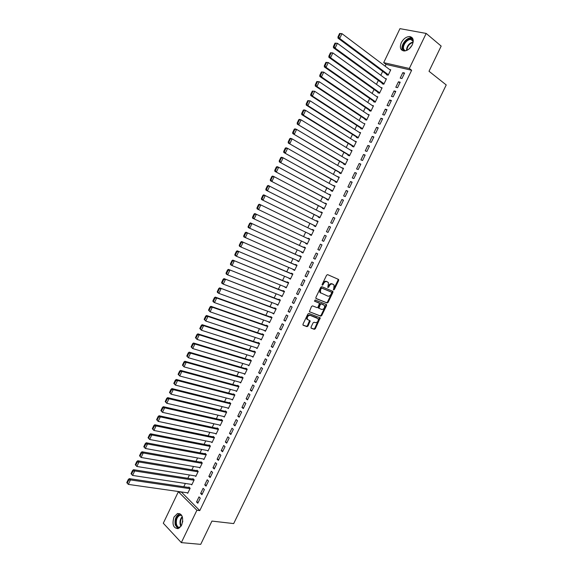 <?xml version="1.0" encoding="UTF-8"?>
<svg xmlns="http://www.w3.org/2000/svg" width="573" height="573" viewBox="0 0 573 573"><rect width="100%" height="100%" fill="white"/><g stroke="black" fill="none" stroke-linecap="round" stroke-linejoin="round"><path stroke-width="0.86" d="M333.586 289.959L334.288 289.544L338.657 280.505L338.478 279.395L327.62 274.625L326.589 275.219L322.162 284.401L322.298 285.182L323.022 284.767L323.595 283.578C324.519 281.952 325.614 281.314 326.882 281.658L328.53 282.725L327.82 287.445L328.694 287.173L329.26 285.991C330.184 284.38 331.266 283.742 332.519 284.086L334.138 285.125L333.586 289.959M333.364 289.573L338.034 280.183L338.013 279.194M322.069 284.802L322.971 283.248L323.595 283.578M327.756 287.202L328.644 285.662L329.26 285.991M173.991 517.039L177.537 513.487C182.386 513.845 183.768 517.706 181.677 525.083L178.174 528.614C173.282 528.256 171.893 524.395 173.991 517.039M401.308 42.667C403.471 38.735 406.25 36.686 409.638 36.536C413.212 37.309 414.093 40.081 412.274 44.852C410.11 48.762 407.36 50.804 404.008 50.976C400.377 50.223 399.474 47.452 401.308 42.667M311.032 327.126L311.239 328.2L314.333 329.332L315.351 328.709L320.221 317.879L308.904 313.424L307.866 314.047L302.981 324.175L303.189 325.263L306.999 326.653L308.038 326.03L310.158 320.866L307.343 319.319C307.035 316.84 307.995 315.522 310.237 315.358L318.187 318.724C318.502 321.166 317.557 322.484 315.336 322.671L314.133 322.219L313.109 322.835L311.032 327.126M181.312 491.942L199.776 510.622L411.643 70.264L409.33 68.474L383.688 62.643L399.961 28.65L426.183 33.435L409.33 68.474M199.776 510.622L196.897 510.264L181.333 542.624L163.291 523.228L178.353 491.749L196.897 510.264M426.183 33.435L441.167 46.084L429.012 71.274L446.231 84.94L233.684 523.586L211.946 521.079L200.715 544.35L181.333 542.624M327.068 302.995L328.078 302.386L332.92 292.373L332.734 291.27L321.811 286.665L320.78 287.266L315.873 297.444L316.074 298.554L327.068 302.995L326.452 302.651L327.462 302.05L332.304 292.037L332.311 291.091M326.546 305.567L321.711 315.565L320.694 316.174L309.37 311.691L311.511 306.483L312.55 305.867L317.055 307.637L318.087 307.028L319.512 303.282L314.577 301.19L315.164 299.987L326.352 304.478L326.546 305.567L325.93 305.223L321.102 315.214L321.711 315.565M200.636 493.453L201.925 494.7L204.389 489.564L203.093 488.332L200.636 493.453L202.398 493.711M191.203 484.35L191.762 484.887L194.183 479.83L192.929 478.634L192.729 479.057M208.851 476.364L210.155 477.574L212.633 472.424L211.315 471.221L208.851 476.364L210.599 476.65M199.246 467.453L199.848 468.012L202.283 462.941L201.008 461.781L200.808 462.203M217.088 459.217L218.413 460.391L220.892 455.227L219.566 454.06L217.088 459.217L218.829 459.532M207.297 450.507L207.963 451.094L210.398 446.009L209.109 444.877L208.909 445.3M225.347 442.019L226.693 443.165L229.186 437.987L227.832 436.848L225.347 442.019L227.073 442.37M215.362 433.503L216.093 434.126L218.542 429.027L217.231 427.924L217.031 428.353M233.634 424.772L235.002 425.882L237.494 420.689L236.126 419.586L233.634 424.772L235.345 425.159M223.441 416.449L224.251 417.108L226.707 411.994L225.382 410.927L225.175 411.35M241.949 407.475L243.332 408.556L245.831 403.349L244.449 402.275L241.949 407.475L243.647 407.897M231.528 399.331L232.43 400.04L234.894 394.912L233.548 393.88L233.347 394.303M250.279 390.127L251.683 391.173L254.197 385.951L252.786 384.913L250.279 390.127L251.97 390.585M239.607 382.162L240.639 382.929L243.102 377.786L241.742 376.783L241.541 377.213M258.645 372.729L260.063 373.739L262.577 368.503L261.152 367.501L258.645 372.729L260.314 373.216M247.686 364.922L248.868 365.76L251.339 360.603L249.957 359.636L249.756 360.066M267.025 355.281L268.465 356.256L270.993 351.005L269.546 350.039L267.025 355.281L268.687 355.804M255.737 347.61L257.119 348.549L259.598 343.377L258.201 342.439L257.993 342.869M275.434 337.784L276.895 338.722L279.423 333.45L277.962 332.519L275.434 337.784L277.081 338.335M264.017 330.306L265.392 331.287L267.885 326.094L266.466 325.192L266.259 325.622M283.871 320.228L285.347 321.138L287.89 315.852L286.407 314.957L283.871 320.228L285.497 320.823M272.325 312.958L273.693 313.968L276.193 308.768L274.754 307.894L274.546 308.331M292.33 302.623L293.827 303.497L296.37 298.196L294.873 297.337L292.33 302.623L293.942 303.253M280.67 295.561L282.023 296.606L284.523 291.385L283.069 290.554L282.861 290.984M300.811 284.967L302.329 285.805L304.886 280.491L303.361 279.66L300.811 284.967L302.415 285.633M289.028 278.113L290.368 279.194L292.882 273.958L291.406 273.156L291.199 273.593M309.32 267.262L310.853 268.064L313.417 262.735L311.877 261.94L309.32 267.262L310.91 267.956M297.416 260.615L298.741 261.725L301.262 256.475L299.765 255.708L299.557 256.145M317.85 249.499L319.412 250.272L321.983 244.922L320.414 244.162L317.85 249.499L319.426 250.236M305.824 243.059L305.631 243.461L307.142 244.205L309.664 238.941L308.152 238.21L307.945 238.647M330.564 227.058L328.988 226.335L326.409 231.685L327.985 232.423L330.564 227.058M314.248 225.49L314.04 225.927L315.558 226.643L318.094 221.357L316.561 220.662L316.375 221.049M339.18 209.138L337.576 208.45L334.997 213.822L336.595 214.517L339.18 209.138M322.678 207.906L322.463 208.343L324.01 209.023L326.546 203.723L324.841 203.379M347.818 191.167L346.192 190.515L343.607 195.902L345.225 196.568L347.818 191.167M331.13 190.265L330.915 190.709L332.476 191.346L335.026 186.039L333.336 185.659M356.478 173.139L354.837 172.53L352.245 177.931L353.878 178.554L356.478 173.139M339.603 172.58L339.395 173.017L340.978 173.626L343.528 168.297L341.852 167.889M365.173 155.061L363.504 154.488L360.904 159.903L362.559 160.49L365.173 155.061M348.105 154.839L347.897 155.283L349.494 155.849L352.058 150.506L350.397 150.062M373.883 136.933L372.199 136.388L369.592 141.825L371.268 142.376L373.883 136.933M356.635 137.04L356.42 137.484L358.046 138.021L360.61 132.664L358.963 132.184M382.628 118.747L380.923 118.239L378.302 123.689L379.999 124.205L382.628 118.747M365.187 119.198L364.972 119.642L366.613 120.144L315.286 86.036L316.933 86.494L315.895 85.055L317.485 81.703L316.826 81.524L315.243 84.876L315.895 85.055M366.613 120.144L369.191 114.765L367.622 114.299M391.395 100.504L389.669 100.031L387.04 105.504L388.759 105.984L391.395 100.504M373.768 101.299L373.553 101.743L375.215 102.209L377.793 96.816L376.411 96.443M400.19 82.204L398.443 81.774L395.807 87.261L397.547 87.698L400.19 82.204M382.37 83.343L382.155 83.794L383.838 84.224L386.424 78.816L385.185 78.508M411.643 70.264L386.009 64.398L385.149 66.189M382.671 71.367L380.801 75.278M378.345 80.413L376.454 84.353M374.019 89.445L372.113 93.42M369.7 98.47L367.787 102.467M365.388 107.473L363.461 111.499M361.083 116.469L359.142 120.523M356.778 125.444L354.823 129.534M352.488 134.411L350.518 138.523M348.205 143.365L346.221 147.505M343.922 152.303L341.923 156.479M339.646 161.235L337.64 165.432M335.377 170.145L333.357 174.371M331.115 179.048L329.081 183.303M326.861 187.937L324.812 192.22M322.613 196.811L320.551 201.116M318.373 205.671L316.296 210.012M314.133 214.517L312.041 218.886M309.907 223.355L307.801 227.746M305.681 232.172L303.568 236.577M301.448 241.018L299.357 245.38M297.222 249.849L295.145 254.176M292.996 258.667L290.948 262.95M288.785 267.469L286.751 271.717M284.573 276.265L282.561 280.469M280.369 285.039L278.378 289.207M276.172 293.806L274.195 297.931M271.982 302.558L270.026 306.641M267.799 311.297L265.858 315.343M263.616 320.028L261.703 324.031M259.447 328.744L257.549 332.705M255.279 337.447L253.402 341.372M251.117 346.135L249.255 350.024M246.963 354.809L245.122 358.662M242.816 363.475L240.989 367.286M238.676 372.128L236.871 375.895M234.536 380.766L232.753 384.497M230.41 389.389L228.641 393.085M226.285 398.006L224.537 401.659M222.166 406.608L220.433 410.225M218.055 415.196L216.343 418.77M213.944 423.769L212.254 427.308M209.847 432.336L208.171 435.838M205.75 440.888L204.095 444.347M201.66 449.425L200.027 452.849M197.578 457.956L195.959 461.344M193.502 466.465L191.898 469.817M189.434 474.974L187.851 478.283M185.366 483.462L183.804 486.735M386.682 74.347L386.46 74.798L388.157 75.206L390.75 69.791L389.568 69.519M404.595 73.036L402.84 72.628L400.205 78.114L401.952 78.537L404.595 73.036M378.065 92.332L377.851 92.776L379.519 93.22L382.105 87.827L380.801 87.483M395.785 91.358L394.052 90.914L391.423 96.386L393.15 96.844L395.785 91.358M369.47 110.252L369.256 110.704L370.91 111.183L373.489 105.797L372.02 105.382M387.004 109.629L385.292 109.142L382.671 114.6L384.376 115.101L387.004 109.629M360.904 128.123L360.696 128.574L362.329 129.09L364.901 123.725L363.253 123.231L314.663 91.279L312.4 96.056L310.767 95.576L362.344 129.054M378.252 127.843L376.561 127.321L373.947 132.764L375.63 133.301L378.252 127.843M352.366 145.943L352.151 146.387L353.77 146.946L356.334 141.588L354.673 141.13M369.521 146.008L367.852 145.442L365.245 150.871L366.913 151.444L369.521 146.008M343.85 163.713L343.642 164.157L345.233 164.745L347.79 159.409L346.121 158.986M360.818 164.107L359.171 163.513L356.571 168.928L358.218 169.529L360.818 164.107M335.363 181.426L335.148 181.87L336.723 182.493L339.273 177.172L337.59 176.778M352.144 182.164L350.511 181.526L347.918 186.927L349.544 187.564L352.144 182.164M326.897 199.089L326.689 199.533L328.243 200.192L330.786 194.884L329.088 194.526M343.492 200.163L341.88 199.49L339.295 204.869L340.906 205.549L343.492 200.163M318.459 216.701L318.244 217.146L319.784 217.833L322.32 212.547L320.78 211.867L320.608 212.218M334.868 218.105L333.278 217.396L330.7 222.761L332.29 223.477L334.868 218.105M312.357 229.444L313.868 230.174L312.357 229.444L312.149 229.859M310.043 234.264L309.835 234.701L311.347 235.431L309.835 234.701M313.875 230.16L311.347 235.431M324.698 235.252L326.259 236.019L324.698 235.252L322.126 240.603L323.695 241.348L322.126 240.603M326.266 235.997L323.695 241.355M301.62 251.841L301.441 252.213L302.938 252.972L305.459 247.715L303.955 246.963L303.747 247.4M313.581 258.387L315.129 259.175L317.693 253.832L316.146 253.058L313.581 258.387L315.164 259.103M293.218 269.367L294.551 270.463L297.065 265.22L295.582 264.44L295.374 264.876M305.065 276.122L306.591 276.945L309.148 271.616L307.615 270.807L305.065 276.122L306.655 276.802M284.845 286.844L286.192 287.904L288.699 282.675L287.231 281.859L287.023 282.296M296.563 293.806L298.075 294.658L300.624 289.351L299.113 288.506L296.563 293.806L298.175 294.45M276.494 304.27L277.855 305.294L280.355 300.08L278.908 299.228L278.7 299.665M288.097 311.433L289.58 312.328L292.13 307.028L290.633 306.147L288.097 311.433L289.716 312.041M268.171 321.639L269.539 322.635L272.032 317.435L270.606 316.554L270.399 316.984M279.645 329.009L281.114 329.941L283.656 324.662L282.181 323.745L279.645 329.009L281.286 329.582M259.87 338.965L261.252 339.925L263.738 334.739L262.334 333.823L262.126 334.252M271.23 346.536L272.676 347.496L275.205 342.231L273.751 341.286L271.23 346.536L272.877 347.073M251.712 356.277L252.987 357.165L255.465 351.994L254.075 351.041L253.875 351.471M262.828 364.013L264.26 365.008L266.782 359.758L265.349 358.777L262.828 364.013L264.497 364.514M243.647 373.546L244.75 374.355L247.221 369.198L245.846 368.217L245.645 368.647M254.462 381.439L255.866 382.463L258.387 377.235L256.969 376.217L254.462 381.439L256.138 381.905M235.567 390.757L236.534 391.495L238.998 386.352L237.645 385.335L237.437 385.765M246.111 398.808L247.5 399.868L250.007 394.654L248.61 393.601L246.111 398.808L247.801 399.245M227.481 407.897L228.341 408.585L230.797 403.464L229.465 402.411L229.257 402.833M237.788 416.127L239.163 417.223L241.663 412.023L240.28 410.941L237.788 416.127L239.493 416.535M219.402 424.98L220.168 425.624L222.618 420.518L221.3 419.436L221.099 419.859M229.494 433.403L230.84 434.527L233.333 429.342L231.979 428.224L229.494 433.403L231.206 433.768M211.33 442.012L212.024 442.614L214.467 437.521L213.17 436.411L212.963 436.834M221.214 450.622L222.553 451.782L225.039 446.611L223.692 445.465L221.214 450.622L222.947 450.958M203.272 458.987L203.902 459.56L206.337 454.482L205.055 453.336L204.855 453.759M212.963 467.79L214.281 468.986L216.759 463.829L215.441 462.647L212.963 467.79L214.71 468.098M195.221 475.905L195.801 476.457L198.229 471.393L196.969 470.211L196.768 470.634M204.74 484.916L206.036 486.14L208.508 481.005L207.204 479.78L204.74 484.916L206.495 485.188M187.192 492.78L187.729 493.303L190.15 488.253L188.904 487.043L188.703 487.458M196.539 501.984L197.814 503.244L200.278 498.123L198.996 496.87L196.539 501.984L198.308 502.22M319.87 292.423L320.429 292.653M181.204 492.157L178.353 491.749M386.009 64.398L383.688 62.643M402.84 72.628L404.273 73.716M398.443 81.774L399.882 82.849M394.052 90.914L395.499 91.967M389.669 100.031L391.123 101.07M385.292 109.142L386.754 110.159M380.923 118.239L382.392 119.234M376.561 127.321L378.037 128.302M358.985 132.141L360.424 133.065M372.199 136.388L373.682 137.348M354.716 141.051L356.155 141.954M367.852 145.442L369.341 146.387M350.447 149.947L351.901 150.835M363.504 154.488L365.001 155.412M346.192 158.836L347.646 159.702M359.171 163.513L360.675 164.422M341.938 167.703L343.406 168.555M354.837 172.53L356.349 173.418M337.698 176.563L339.166 177.401M350.511 181.526L352.03 182.4M333.457 185.408L334.933 186.225M346.192 190.515L347.718 191.368M329.224 194.24L330.707 195.042M341.88 199.49L343.413 200.321M324.998 203.057L326.488 203.845M337.576 208.45L339.116 209.267M320.78 211.867L322.277 212.633M333.278 217.396L334.825 218.198M316.561 220.662L318.065 221.414M328.988 226.335L330.542 227.116M305.631 243.461L307.157 244.17M301.441 252.213L302.974 252.901M297.258 260.944L298.791 261.625M293.075 269.668L294.615 270.327M288.899 278.378L290.454 279.022M284.731 287.073L286.292 287.703M280.569 295.761L282.131 296.37M276.415 304.435L277.984 305.022M272.268 313.094L273.844 313.667M268.121 321.74L269.704 322.298M263.981 330.37L265.571 330.915M259.856 338.994L261.446 339.524M332.999 284.251L333.422 284.473M328.644 285.662C329.561 284.05 330.65 283.413 331.896 283.757L332.798 284.144M327.384 281.837L327.799 282.052M322.971 283.248C323.903 281.622 324.998 280.985 326.259 281.329L327.176 281.723M315.852 298.368L326.452 302.651M331.631 292.953L331.502 292.18L321.904 288.155L321.181 288.577L320.579 289.831L320.45 292.696L327.792 296.112C329.045 296.427 330.127 295.79 331.036 294.185L331.631 292.953M330.936 291.879L331.502 292.18M320.601 293.061L319.834 292.359L319.963 289.494L321.288 287.818L330.879 291.85M309.377 311.712L320.085 315.823L321.102 315.214M318.76 302.78L314.398 301.018M321.689 309.463C323.917 309.291 324.855 307.966 324.519 305.488L321.346 303.898L320.321 304.507L318.903 308.238L321.689 309.463M319.032 308.396L318.287 307.887L318.33 307.021L319.713 304.163L320.737 303.554L323.272 304.564M325.93 305.223L325.958 304.32L326.581 304.693M307.422 319.576L306.734 318.96C306.426 316.482 307.393 315.164 309.628 315L316.926 317.779M302.924 325.02L306.397 326.288L307.436 325.665L309.556 320.508L310.158 320.866M310.981 327.964L313.732 328.974L314.749 328.35L319.612 317.521L320.221 317.879M339.581 33.492L337.984 36.865L338.664 37.009L340.269 33.628L339.581 33.492L341.974 33.657L390.535 70.243M388.372 74.755L339.689 38.477L337.991 38.126L387.677 75.092M340.269 33.628L341.974 33.657L339.689 38.477L338.664 37.009M337.984 36.865L337.991 38.126M335.019 43.133L333.422 46.499L334.095 46.649L335.692 43.276L335.019 43.133L337.404 43.297L386.209 79.267M384.053 83.773L335.126 48.111L333.436 47.738L383.43 84.116M335.692 43.276L337.404 43.297L335.126 48.111L334.095 46.649M333.422 46.499L333.436 47.738M330.463 52.752L328.866 56.118L329.539 56.276L331.13 52.909L330.463 52.752L332.841 52.924L381.89 88.271M379.734 92.769L330.564 57.73L328.888 57.336L379.197 93.134M331.13 52.909L332.841 52.924L330.564 57.73L329.539 56.276M328.866 56.118L328.888 57.336M404.66 50.968L403.435 49.901C399.933 45.238 409.831 35.146 413.197 40.01M413.255 40.805L410.934 39.508C406.694 39 401.644 46.592 404.087 49.765L405.433 50.847M412.08 45.231L409.38 48.691M412.56 38.205L411.213 37.89C405.956 37.259 399.689 46.671 402.712 50.617M179.442 527.941C177.702 527.948 176.491 526.78 175.818 524.453C175.324 518.286 177.129 515.041 181.233 514.719M181.648 515.299L179.965 515.263C177.028 516.882 175.868 519.876 176.477 524.252C177.136 526.501 178.31 527.575 180.001 527.468M182.766 521.015L182.615 522.146M179.965 513.673L179.557 513.78C175.918 515.772 174.471 519.489 175.223 524.918L177.931 528.686M325.908 62.357L324.318 65.716L324.984 65.881L326.574 62.521L325.908 62.357L328.286 62.536L377.578 97.267M375.43 101.758L326.016 67.335L324.347 66.919L374.978 102.144M326.574 62.521L328.286 62.536L326.016 67.335L324.984 65.881M324.318 65.716L324.347 66.919M321.367 71.947L319.777 75.307L320.436 75.478L322.026 72.119L321.367 71.947L323.738 72.134L373.274 106.249M371.125 110.732L321.467 76.925L319.813 76.488L370.781 111.148M322.026 72.119L323.738 72.134L321.467 76.925L320.436 75.478M319.777 75.307L319.813 76.488M316.826 81.524L319.197 81.71L368.976 115.216M366.827 119.693L316.933 86.494L319.197 81.71L317.485 81.703M315.243 84.876L315.286 86.036M312.299 91.086L314.663 91.279L312.299 91.086L310.716 94.43L311.368 94.624L312.951 91.279M362.544 128.638L312.4 96.056L311.368 94.624M310.716 94.43L310.767 95.576M307.773 100.633L306.19 103.971L306.841 104.171L308.424 100.827L307.773 100.633L310.136 100.827L360.396 133.108M358.261 137.577L307.873 105.597L306.254 105.103L358.075 137.957M308.424 100.827L310.136 100.827L307.873 105.597L306.841 104.171M306.19 103.971L306.254 105.103M303.26 110.166L301.677 113.497L302.322 113.705L303.905 110.367L303.26 110.166L304.005 109.858L305.617 110.367L356.12 142.04M353.978 146.495L303.361 115.13L301.749 114.607L353.813 146.838M303.905 110.367L305.617 110.367L303.361 115.13L302.322 113.705M301.677 113.497L301.749 114.607M298.748 119.685L297.172 123.009L297.81 123.224L299.393 119.893L298.748 119.685L299.5 119.356L301.104 119.886L351.843 150.95M349.709 155.405L297.251 124.105L349.559 155.713M299.393 119.893L301.104 119.886L298.848 124.642L297.81 123.224M297.172 123.009L297.251 124.105M294.25 129.183L292.674 132.506L293.312 132.728L294.887 129.405L294.25 129.183L295.009 128.846L296.599 129.391L347.575 159.853M345.447 164.301L292.76 133.581L345.311 164.573M294.887 129.405L296.599 129.391L294.35 134.139L293.312 132.728M292.674 132.506L292.76 133.581M289.752 138.673L288.183 141.989L288.813 142.219L290.382 138.895L289.752 138.673L290.518 138.315L292.101 138.881L343.32 168.741M341.186 173.182L288.276 143.042L341.071 173.418M290.382 138.895L292.101 138.881L289.852 143.622L288.813 142.219M288.183 141.989L288.276 143.042M285.268 148.142L283.699 151.451L284.323 151.695L285.891 148.378L285.268 148.142L286.034 147.77L287.61 148.357L339.066 177.616M336.938 182.049L283.8 152.497L336.838 182.257M285.891 148.378L287.61 148.357L285.361 153.091L284.323 151.695M283.699 151.451L283.8 152.497M280.784 157.596L279.216 160.906L279.839 161.156L281.407 157.847L280.784 157.596L281.565 157.21L283.126 157.819L334.811 186.483M332.691 190.909L279.33 161.93L332.612 191.074M281.407 157.847L283.126 157.819L280.885 162.546L279.839 161.156M279.216 160.906L279.33 161.93M276.315 167.044L274.746 170.346L275.362 170.596L276.931 167.295L276.315 167.044L277.096 166.643L278.643 167.266L330.571 195.329M328.451 199.748L274.868 171.348L328.386 199.884M276.931 167.295L278.643 167.266L276.408 171.986L275.362 170.596M274.746 170.346L274.868 171.348M271.846 176.47L270.284 179.764L270.893 180.029L272.462 176.728L271.846 176.47L272.641 176.054L274.173 176.699L326.338 204.167M324.218 208.579L270.413 180.753L324.168 208.679M272.462 176.728L274.173 176.699L271.939 181.412L270.893 180.029M270.284 179.764L270.413 180.753M267.383 185.881L265.829 189.176L266.438 189.448L267.992 186.153L267.383 185.881L268.185 185.451L322.105 212.991M319.992 217.396L265.958 190.143L319.963 217.461M267.992 186.153L269.711 186.118L267.484 190.823L266.438 189.448M265.829 189.176L265.958 190.143M262.935 195.278L261.374 198.566L261.983 198.845L263.537 195.558L262.935 195.278L263.738 194.834L317.879 221.801M315.773 226.199L261.517 199.519L315.759 226.235M263.537 195.558L265.256 195.522L263.028 200.221L261.983 198.845M261.374 198.566L261.517 199.519M258.487 204.661L256.933 207.949L257.535 208.235L259.089 204.948L258.487 204.661L259.297 204.203L313.667 230.597M311.554 234.987L257.084 208.88L311.554 234.994M259.089 204.948L260.801 204.912L258.581 209.596L257.535 208.235M256.933 207.949L257.084 208.88M309.463 239.364L254.87 213.557L309.456 239.385M307.35 243.769L252.65 218.227L252.492 217.31L253.094 217.604L254.648 214.323L254.047 214.037L252.492 217.31M254.648 214.323L256.36 214.281L254.14 218.965L253.094 217.604M254.047 214.037L254.87 213.557M305.273 248.102L250.444 222.897L305.251 248.152M303.146 252.535L248.231 227.56L248.066 226.657L248.661 226.958L250.208 223.685L249.613 223.391L248.066 226.657M250.208 223.685L251.927 223.642L249.713 228.319L248.661 226.958M249.613 223.391L250.444 222.897M301.09 256.826L246.025 232.223L301.047 256.912M298.948 261.288L243.819 236.878L243.647 235.997L244.234 236.305L245.781 233.039L245.194 232.731L243.647 235.997M245.781 233.039L247.493 232.989L245.287 237.652L244.234 236.305M245.194 232.731L246.025 232.223M296.914 265.543L241.613 241.534L296.857 265.657M294.758 270.026L240.868 246.977L239.407 246.182L239.228 245.316L239.808 245.631L241.355 242.372L240.775 242.057L239.228 245.316M241.355 242.372L243.074 242.315L240.868 246.977L239.808 245.631M240.775 242.057L241.613 241.534M292.739 274.238L237.208 250.824L292.667 274.395M290.575 278.757L236.456 256.281L235.009 255.472L234.815 254.62L235.396 254.949L236.943 251.69L236.363 251.368L234.815 254.62M236.943 251.69L238.662 251.633L236.456 256.281L235.396 254.949M236.363 251.368L237.208 250.824M288.577 282.926L232.81 260.106L288.491 283.112M286.4 287.467L232.051 265.578L230.611 264.74L230.418 263.909L230.991 264.246L232.531 260.994L231.958 260.665L230.418 263.909M232.531 260.994L234.25 260.93L232.051 265.578L230.991 264.246M231.958 260.665L232.81 260.106M284.416 291.607L228.419 269.374L284.315 291.822M282.231 296.169L227.653 274.861L226.228 274.001L226.02 273.192L226.593 273.529L228.133 270.284L227.56 269.947L226.02 273.192M228.133 270.284L229.852 270.22L227.653 274.861L226.593 273.529M227.56 269.947L228.419 269.374M280.269 300.266L224.036 278.628L280.147 300.517M278.063 304.857L223.255 284.122L221.844 283.248L221.629 282.453L222.195 282.804L223.735 279.56L223.169 279.216L221.629 282.453M223.735 279.56L225.454 279.495L223.255 284.122L222.195 282.804M223.169 279.216L224.036 278.628M276.122 308.919L219.652 287.868L275.985 309.198M273.901 313.538L218.872 293.376L217.468 292.481L217.253 291.7L217.812 292.058L219.344 288.821L218.786 288.463L217.253 291.7M219.344 288.821L221.063 288.749L218.872 293.376L217.812 292.058M218.786 288.463L219.652 287.868M271.982 317.557L215.283 297.093L216.687 297.996L271.824 317.872M269.747 322.198L214.495 302.608L213.099 301.699L212.877 300.932L213.435 301.298L214.968 298.067L214.409 297.702L212.877 300.932M214.968 298.067L216.687 297.996L214.495 302.608L213.435 301.298M214.409 297.702L215.283 297.093M267.842 326.18L210.921 306.304L212.311 307.221L267.677 326.531M265.6 330.85L210.126 311.834L208.508 310.158L209.059 310.53L210.592 307.3L210.033 306.927L208.508 310.158M210.592 307.3L212.311 307.221L210.126 311.834L209.059 310.53M210.033 306.927L210.921 306.304M263.716 334.79L206.559 315.501L207.942 316.439L263.53 335.176M261.46 339.495L205.757 321.038L204.146 319.362L204.697 319.741L206.223 316.518L205.671 316.138L204.146 319.362M206.223 316.518L207.942 316.439L205.757 321.038L204.697 319.741M205.671 316.138L206.559 315.501M259.59 343.392L202.212 324.683L203.58 325.643L259.39 343.807M257.327 348.119L201.402 330.234L199.791 328.551L200.335 328.938L201.861 325.722L201.316 325.335L199.791 328.551M201.861 325.722L203.58 325.643L201.402 330.234L200.335 328.938M201.316 325.335L202.212 324.683M255.408 351.958L197.871 333.851L199.225 334.825L255.257 352.424M253.194 356.735L197.055 339.417L195.443 337.733L195.98 338.127L197.506 334.911L196.962 334.517L195.443 337.733M197.506 334.911L199.225 334.825L197.055 339.417L195.98 338.127M196.962 334.517L197.871 333.851M251.189 360.503L193.531 343.005L194.877 344.001L251.132 361.033M249.076 365.33L192.707 348.577L191.103 346.894L191.64 347.295L193.158 344.087L192.621 343.685L191.103 346.894M193.158 344.087L194.877 344.001L192.707 348.577L191.64 347.295M192.621 343.685L193.531 343.005M246.992 369.041L189.197 352.144L190.537 353.161L247.013 369.628M244.958 373.925L188.367 357.731L186.769 356.041L187.299 356.456L188.818 353.247L188.281 352.846L186.769 356.041M188.818 353.247L190.537 353.161L188.367 357.731L187.299 356.456M188.281 352.846L189.197 352.144M242.809 377.571L184.878 361.269L186.204 362.301L242.902 378.216M240.846 382.499L184.04 366.87L182.436 365.18L182.966 365.595L184.485 362.401L183.954 361.986L182.436 365.18M184.485 362.401L186.204 362.301L184.04 366.87L182.966 365.595M183.954 361.986L184.878 361.269M238.64 386.087L180.559 370.38L181.877 371.433L238.791 386.782M236.735 391.065L179.714 375.995L178.117 374.298L178.64 374.728L180.151 371.533L179.628 371.111L178.117 374.298M180.151 371.533L181.877 371.433L179.714 375.995L178.64 374.728M179.628 371.111L180.559 370.38M234.486 394.604L176.248 379.476L177.551 380.551L234.686 395.341M232.638 399.617L175.395 385.106L173.798 383.409L174.321 383.838L175.832 380.651L175.309 380.221L173.798 383.409M175.832 380.651L177.551 380.551L175.395 385.106L174.321 383.838M175.309 380.221L176.248 379.476M230.346 403.106L171.943 388.566L173.239 389.654L230.59 403.886M228.541 408.155L171.083 394.195L169.493 392.505L170.009 392.942L171.52 389.755L170.998 389.318L169.493 392.505M171.52 389.755L173.239 389.654L171.083 394.195L170.009 392.942M170.998 389.318L171.943 388.566M226.213 411.6L167.645 397.633L168.935 398.744L226.5 412.424M224.458 416.686L166.779 403.277L165.189 401.58L165.704 402.024L167.209 398.851L166.693 398.407L165.189 401.58M167.209 398.851L168.935 398.744L166.779 403.277L165.704 402.024M166.693 398.407L167.645 397.633M222.095 420.088L163.355 406.687L164.63 407.818L222.417 420.94M220.376 425.202L162.481 412.345L160.898 410.648L161.407 411.099L162.911 407.926L162.395 407.475L160.898 410.648M162.911 407.926L164.63 407.818L162.481 412.345L161.407 411.099M162.395 407.475L163.355 406.687M217.984 428.561L159.072 415.733L160.333 416.879L218.334 429.449M216.3 433.704L158.191 421.399L156.608 419.701L157.109 420.159L158.614 416.994L158.105 416.535L156.608 419.701M158.614 416.994L160.333 416.879L158.191 421.399L157.109 420.159M158.105 416.535L159.072 415.733M213.879 437.02L154.789 424.758L156.049 425.925L214.259 437.951M212.225 442.191L153.908 430.445L152.325 428.74L152.826 429.206L154.323 426.04L153.822 425.574L152.325 428.74M154.323 426.04L156.049 425.925L153.908 430.445L152.826 429.206M153.822 425.574L154.789 424.758M209.79 445.472L150.52 433.775L151.766 434.957L210.198 446.431M208.164 450.672L149.625 439.47L148.049 437.758L148.55 438.238L150.047 435.079L149.546 434.606L148.049 437.758M150.047 435.079L151.766 434.957L149.625 439.47L148.55 438.238M149.546 434.606L150.52 433.775M205.707 453.916L146.258 442.779L147.49 443.975L206.137 454.905M204.103 459.138L145.356 448.48L143.78 446.768L144.274 447.255L145.771 444.096L145.277 443.617L143.78 446.768M145.771 444.096L147.49 443.975L145.356 448.48L144.274 447.255M145.277 443.617L146.258 442.779M201.632 462.347L141.997 451.768L143.221 452.978L202.076 463.364M200.049 467.589L141.094 457.476L139.518 455.771L140.005 456.258L141.502 453.107L141.008 452.62L139.518 455.771M141.502 453.107L143.221 452.978L141.094 457.476L140.005 456.258M141.008 452.62L141.997 451.768M197.563 470.77L137.742 460.742L138.96 461.974L198.029 471.815M196.002 476.034L136.832 466.465L135.264 464.753L135.751 465.247L137.241 462.103L136.754 461.609L135.264 464.753M137.241 462.103L138.96 461.974L136.832 466.465L135.751 465.247M136.754 461.609L137.742 460.742M193.502 479.178L133.502 469.702L134.705 470.949L193.982 480.253M191.962 484.464L132.578 475.432L131.016 473.721L131.496 474.222L132.979 471.085L132.499 470.583L131.016 473.721M132.979 471.085L134.705 470.949L132.578 475.432L131.496 474.222M132.499 470.583L133.502 469.702M189.448 487.573L129.262 478.648L130.458 479.916L189.942 488.676M187.93 492.88L128.338 484.393L126.769 482.674L127.249 483.189L128.732 480.052L128.252 479.544L126.769 482.674M128.732 480.052L130.458 479.916L128.338 484.393L127.249 483.189M128.252 479.544L129.262 478.648M333.672 289.215L334.288 289.544M322.406 284.43L323.022 284.767M328.078 286.837L328.694 287.173M331.896 283.757L332.519 284.086M326.259 281.329L326.882 281.658M338.034 280.183L338.657 280.505M332.304 292.037L332.92 292.373M327.462 302.05L328.078 302.386M321.288 287.818L321.904 288.155M320.565 288.24L321.181 288.577M319.963 289.494L320.579 289.831M320.085 315.823L320.694 316.174M318.652 302.723L319.268 303.067M320.737 303.554L321.346 303.898M319.713 304.163L320.321 304.507M318.33 307.021L318.946 307.364M309.628 315L310.237 315.358M309.513 321.367L310.115 321.725M307.436 325.665L308.038 326.03M306.397 326.288L306.999 326.653M319.569 318.38L320.178 318.738M314.749 328.35L315.351 328.709M313.732 328.974L314.333 329.332M406.493 50.517C406.744 46.076 408.972 43.219 413.183 41.936M413.104 42.395C409.337 43.684 407.274 46.334 406.909 50.338M180.946 526.351L180.23 524.66C179.614 521.437 180.294 518.744 182.264 516.581M182.415 517.047C180.696 519.167 180.13 521.681 180.703 524.596L181.218 525.935M409.638 36.536L411.292 37.897M338.07 279.266L338.693 279.595M332.34 291.141L332.963 291.478M319.834 292.359L320.45 292.696M318.287 307.887L318.903 308.238M306.734 318.96L307.343 319.319M413.24 41.392L410.934 39.508M181.756 515.478L179.965 515.263"/></g></svg>
